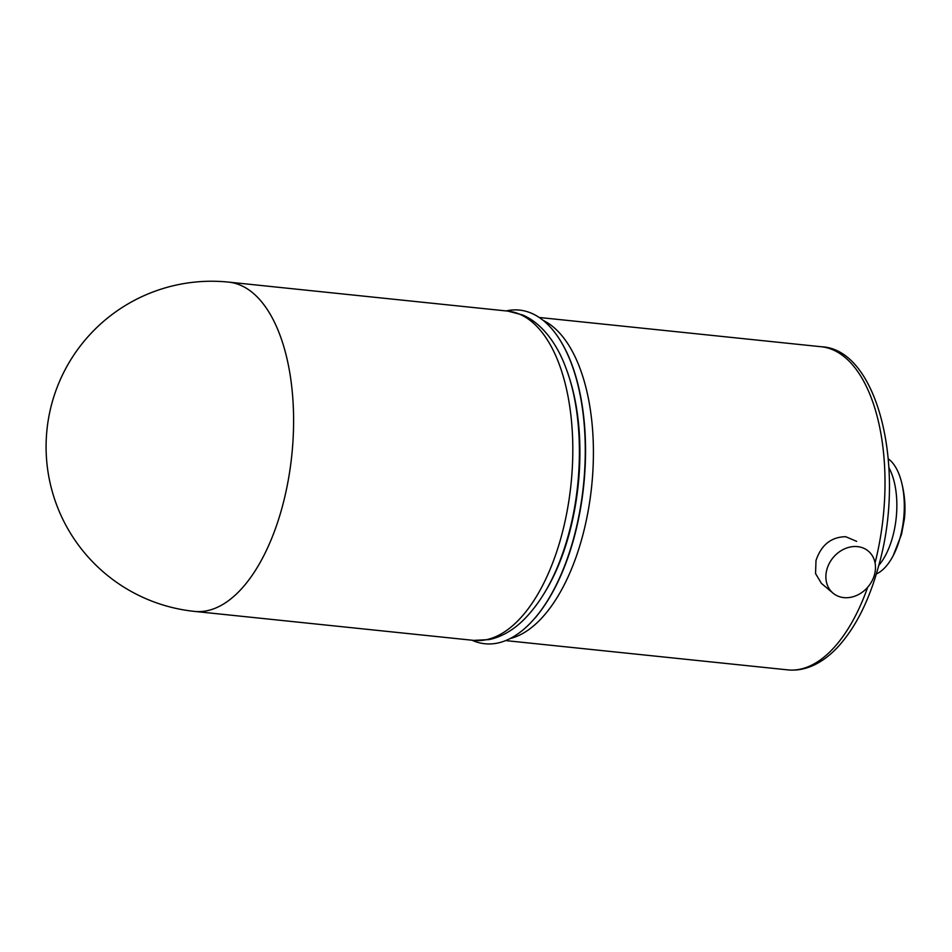 <?xml version="1.0" encoding="UTF-8"?>
<svg xmlns="http://www.w3.org/2000/svg" width="952" height="952" viewBox="0 0 952 952"><rect width="100%" height="100%" fill="white"/><g stroke="black" fill="none" stroke-linecap="round" stroke-linejoin="round"><path stroke-width="1.43" d="M856.681 541.379L845.673 536.702C831.12 536.999 821.219 544.949 815.995 560.549L815.555 573.58L821.445 583.421M471.978 640.208A167.719 81.729 -84.1 0 0 530.085 623.37A167.719 81.729 -84.1 0 0 573.973 537.095A167.719 81.729 -84.1 0 0 559.574 339.34A167.719 81.729 -84.1 0 0 506.155 310.923M545.591 591.049A156.901 76.446 -84.1 0 0 569.344 533.215A156.901 76.446 -84.1 0 0 568.106 374.16M878.803 565.357A60.024 29.25 -84.1 0 0 892.809 536.345A60.024 29.25 -84.1 0 0 888.93 467.741A60.024 29.25 -84.1 0 1 892.809 536.345A60.024 29.25 -84.1 0 1 878.803 565.357M843.829 597.618A27.441 22.765 -50 0 1 833.059 593.155A27.441 22.765 -50 0 1 829.347 563.287A27.441 22.765 -50 0 1 857.526 546.626A27.441 22.765 -50 0 1 868.307 551.089A27.441 22.765 -50 0 1 872.008 580.958A27.441 22.765 -50 0 1 843.829 597.618M876.364 573.925A60.024 29.25 -84.1 0 0 893.25 555.54A60.024 29.25 -84.1 0 0 900.259 537.118A60.024 29.25 -84.1 0 0 901.056 480.32A60.024 29.25 -84.1 0 0 888.311 458.864M875.055 562.894A162.435 79.147 -84.1 0 0 821.326 346.754C877.934 349.039 906.542 468.36 878.696 565.738C869.14 600.748 855.396 627.975 837.462 647.419C829.537 655.833 821.183 661.949 812.413 665.793C804.214 669.351 796.003 670.708 787.78 669.875A162.435 79.147 -84.1 0 0 867.688 587.265M510.058 638.59A162.435 79.147 -84.1 0 0 582.493 536.309A162.435 79.147 -84.1 0 0 543.092 320.336M530.323 623.12A167.088 81.42 -84.1 0 0 530.562 622.87A167.088 81.42 -84.1 0 0 574.282 536.928A167.088 81.42 -84.1 0 0 559.943 339.923A167.088 81.42 -84.1 0 0 559.752 339.638M507.916 311.114L522.696 314.993C542.938 323.74 557.598 345.278 565.738 367.496C583.04 412.049 583.909 479.32 568.356 535.119C557.92 572.759 542.616 601.402 522.434 621.049C512.045 630.89 500.942 637.067 489.126 639.589L473.727 640.387A165.529 80.658 -84.1 0 0 561.323 536.464A165.529 80.658 -84.1 0 0 507.916 311.114L228.694 282.125A165.529 165.529 0 0 0 103.589 572.188A165.529 165.529 0 0 0 194.505 611.398A165.529 80.658 -84.1 0 0 282.101 507.475A165.529 80.658 -84.1 0 0 253.53 293.502A165.529 80.658 -84.1 0 0 228.694 282.125M787.78 669.875L505.655 640.589M821.326 346.754L539.201 317.468M821.374 583.362L833.059 593.155M893.25 555.54L901.52 534.37L904.4 518.899C905.792 506.5 904.674 493.636 901.056 480.32M473.727 640.387L194.505 611.398"/></g></svg>
